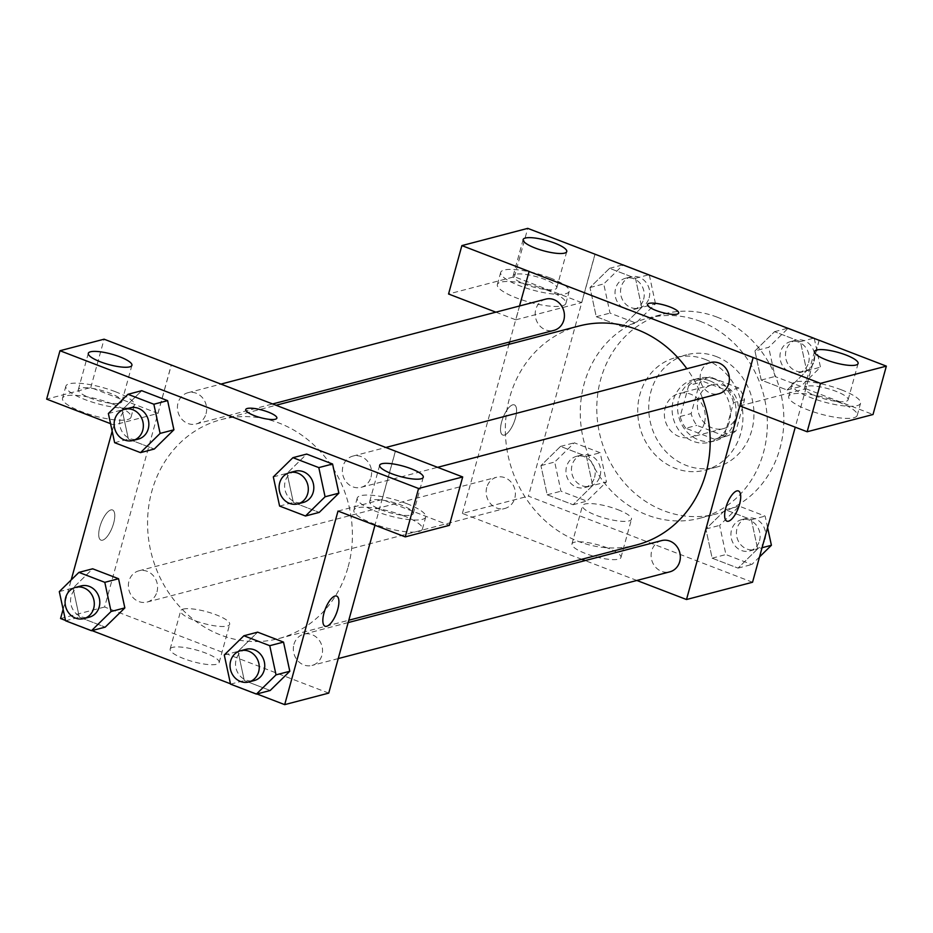 <?xml version="1.0" encoding="UTF-8"?>
<svg xmlns="http://www.w3.org/2000/svg" width="933" height="933" viewBox="0 0 933 933"><rect width="100%" height="100%" fill="white"/><g stroke="black" fill="none" stroke-linecap="round" stroke-linejoin="round"><path stroke-width="0.7" stroke-dasharray="4.67 3.5" d="M704.438 422.871A22.614 20.304 -104.7 0 0 699.33 400.35A22.614 20.304 -104.7 0 0 679.096 393.458A22.614 20.304 -104.7 0 0 665.182 420.468A22.614 20.304 -104.7 0 0 690.548 437.215A22.614 20.304 -104.7 0 0 704.438 422.871M737.455 414.229A22.614 20.304 -104.7 0 0 732.358 391.708A22.614 20.304 -104.7 0 0 712.124 384.816A22.614 20.304 -104.7 0 0 698.199 411.826A22.614 20.304 -104.7 0 0 723.565 428.574A22.614 20.304 -104.7 0 0 737.455 414.229M725.559 436.411L696.811 425.366A30.707 27.57 -104.7 0 1 691.155 413.599L699.715 382.565A30.707 27.57 -104.7 0 1 710.083 376.99A30.707 27.57 -104.7 0 1 710.141 376.979L738.889 388.023A30.707 27.57 -104.7 0 1 744.534 399.779L735.985 430.824A30.707 27.57 -104.7 0 1 725.617 436.399A30.707 27.57 -104.7 0 1 725.559 436.411L714.55 439.291L685.802 428.247L696.811 425.366M710.141 376.979L699.132 379.859L727.88 390.904L738.889 388.023M744.534 399.779L733.525 402.659L724.976 433.705L735.985 430.824M733.525 402.659A30.707 27.57 -104.7 0 0 727.88 390.904M699.132 379.859A30.707 27.57 -104.7 0 0 699.074 379.871A30.707 27.57 -104.7 0 0 688.706 385.446L699.715 382.565M685.802 428.247A30.707 27.57 -104.7 0 1 680.157 416.48L688.706 385.446M714.55 439.291A30.707 27.57 -104.7 0 0 714.608 439.28A30.707 27.57 -104.7 0 0 724.976 433.705M715.168 379.323A32.305 29.005 75.3 0 1 736.067 411.36A32.305 29.005 75.3 0 1 715.016 440.831A32.305 29.005 75.3 0 1 678.781 416.911A32.305 29.005 75.3 0 1 698.665 378.32A32.305 29.005 75.3 0 1 715.168 379.323M709.663 380.769A32.305 29.005 -104.7 0 0 693.161 379.754A32.305 29.005 -104.7 0 0 673.276 418.357A32.305 29.005 -104.7 0 0 709.512 442.265A32.305 29.005 -104.7 0 0 729.349 421.774A32.305 29.005 -104.7 0 0 709.663 380.769M680.157 416.48L691.155 413.599M716.334 356.569A58.149 52.213 75.3 0 1 753.946 414.229A58.149 52.213 75.3 0 1 716.054 467.27A58.149 52.213 75.3 0 1 650.826 424.223A58.149 52.213 75.3 0 1 686.618 354.762A58.149 52.213 75.3 0 1 716.334 356.569M705.325 359.45A58.149 52.213 75.3 0 1 742.936 417.098A58.149 52.213 75.3 0 1 705.045 470.15A58.149 52.213 75.3 0 1 639.816 427.104A58.149 52.213 75.3 0 1 675.609 357.631A58.149 52.213 75.3 0 1 705.325 359.45M716.987 317.103A103.376 92.822 75.3 0 1 783.86 419.605A103.376 92.822 75.3 0 1 716.486 513.908A103.376 92.822 75.3 0 1 600.525 437.379A103.376 92.822 75.3 0 1 664.168 313.885A103.376 92.822 75.3 0 1 716.987 317.103M700.473 321.419A103.376 92.822 -104.7 0 0 647.654 318.2A103.376 92.822 -104.7 0 0 584.011 441.706A103.376 92.822 -104.7 0 0 699.972 518.223A103.376 92.822 -104.7 0 0 763.462 452.657A103.376 92.822 -104.7 0 0 700.473 321.419M819.186 340.323L795.266 427.186M752.546 582.25L528.428 496.146L595.079 254.173M754.937 350.913L774.542 331.681L800.421 341.63L806.695 370.798L787.09 390.017L761.211 380.081L754.937 350.913L774.542 331.681L800.421 341.63L806.695 370.798L787.09 390.017L761.211 380.081L754.937 350.913L768.699 347.309L788.303 328.089M641.741 307.424L622.136 326.655L596.257 316.707L589.983 287.539L609.587 268.319L635.466 278.256L641.741 307.424L622.136 326.655L596.257 316.707L589.983 287.539L609.587 268.319L635.466 278.256L641.741 307.424L655.502 303.82L635.898 323.051L610.019 313.103L603.744 283.935L623.349 264.715M592.688 485.51L573.084 504.741L547.204 494.793L540.93 465.625L560.535 446.406L586.414 456.342L592.688 485.51L573.084 504.741L547.204 494.793L540.93 465.625L560.535 446.406L586.414 456.342L592.688 485.51L606.45 481.918L586.845 501.138L560.966 491.201L554.692 462.033L574.296 442.802L600.176 452.75L606.45 481.918M757.643 548.884L738.038 568.115L712.159 558.167L705.884 528.999L725.489 509.78L751.368 519.716L757.643 548.884L738.038 568.115L712.159 558.167L705.884 528.999L725.489 509.78L751.368 519.716L757.643 548.884L762.063 547.729M504.391 435.081A16.153 5.983 111 0 0 514.829 420.13A16.153 5.983 111 0 0 514.34 404.875A16.153 5.983 111 0 0 502.969 417.809A16.153 5.983 111 0 0 502.759 435.035A16.153 5.983 111 0 0 504.391 435.081A16.153 5.983 -69 0 1 502.77 435.035A16.153 5.983 -69 0 1 502.98 417.821A16.153 5.983 -69 0 1 514.351 404.875A16.153 5.983 -69 0 1 514.841 420.13A16.153 5.983 -69 0 1 504.391 435.081M495.866 312.17L515.786 319.821L529.116 271.433M515.786 319.821L581.656 302.595L594.986 254.196M581.772 559.299L462.371 513.43L528.428 496.146M462.371 513.43L508.951 344.335M509.605 341.979L519.518 305.989M546.75 290.011A35.536 8.479 15.4 0 0 497.359 284.542A35.536 8.479 15.4 0 0 529.361 302.152A35.536 8.479 15.4 0 0 565.876 303.412A35.536 8.479 15.4 0 0 546.75 290.011M581.656 302.595L514.421 276.763L448.551 294M550.085 277.917A35.536 8.479 -164.6 0 1 569.212 291.318A35.536 8.479 -164.6 0 1 532.696 290.046A35.536 8.479 -164.6 0 1 500.683 272.436A35.536 8.479 -164.6 0 1 550.085 277.917M515.331 274.337A22.614 5.4 15.4 0 0 513.15 275.876A22.614 5.4 15.4 0 0 529.303 285.813A22.614 5.4 15.4 0 0 554.564 289.405A22.614 5.4 15.4 0 0 556.744 287.877A22.614 5.4 15.4 0 0 540.592 277.941A22.614 5.4 15.4 0 0 515.331 274.337M514.421 276.763L527.751 228.363M607.278 547.881A25.413 6.065 15.4 0 0 571.952 543.974A25.413 6.065 15.4 0 0 594.846 556.558A25.413 6.065 15.4 0 0 620.958 557.467A25.413 6.065 15.4 0 0 607.278 547.881M636.877 580.466L585.166 560.593M617.809 509.651A25.413 6.065 -164.6 0 1 631.478 519.238A25.413 6.065 -164.6 0 1 605.377 518.328A25.413 6.065 -164.6 0 1 582.484 505.733A25.413 6.065 -164.6 0 1 617.809 509.651M739.904 405.925L805.785 388.699L819.116 340.3M738.47 490.98L738.458 490.98A16.153 5.983 111 0 0 738.458 490.98A16.153 5.983 111 0 0 736.837 490.933A16.153 5.983 111 0 0 726.387 505.884A16.153 5.983 111 0 0 726.877 521.127A16.153 5.983 111 0 0 726.877 521.139L726.877 521.127M838.114 401.948A35.536 8.479 15.4 0 0 788.712 396.467A35.536 8.479 15.4 0 0 820.725 414.077A35.536 8.479 15.4 0 0 857.24 415.348A35.536 8.479 15.4 0 0 838.114 401.948M805.785 388.699L873.02 414.52M841.449 389.842A35.536 8.479 -164.6 0 1 860.564 403.243A35.536 8.479 -164.6 0 1 824.061 401.983A35.536 8.479 -164.6 0 1 792.047 384.373A35.536 8.479 -164.6 0 1 841.449 389.842M806.695 386.274A22.614 5.4 15.4 0 0 804.503 387.801A22.614 5.4 15.4 0 0 820.667 397.738A22.614 5.4 15.4 0 0 845.916 401.342A22.614 5.4 15.4 0 0 848.109 399.814A22.614 5.4 15.4 0 0 831.944 389.877A22.614 5.4 15.4 0 0 806.695 386.274M647.537 304.461L647.525 304.461A16.153 3.849 15.4 0 0 656.226 310.549A16.153 3.849 15.4 0 0 678.676 313.045L678.676 313.045M661.625 540.592A16.153 14.508 -104.7 0 0 651.7 550.843A16.153 14.508 -104.7 0 0 655.351 566.926A16.153 14.508 -104.7 0 0 669.801 571.847M545.723 299.131A16.153 14.508 -104.7 0 0 535.799 309.383A16.153 14.508 -104.7 0 0 539.449 325.465A16.153 14.508 -104.7 0 0 553.899 330.387M710.678 362.505A16.153 14.508 -104.7 0 0 700.765 372.745A16.153 14.508 -104.7 0 0 704.403 388.828A16.153 14.508 -104.7 0 0 718.853 393.761M486.746 487.469A16.153 14.508 -104.7 0 0 490.396 503.552A16.153 14.508 -104.7 0 0 504.846 508.473A16.153 14.508 -104.7 0 0 514.771 498.234A16.153 14.508 -104.7 0 0 511.121 482.151A16.153 14.508 -104.7 0 0 496.671 477.218A16.153 14.508 -104.7 0 0 486.746 487.469M579.113 325.979A113.196 101.639 -104.7 0 0 509.593 397.773A113.196 101.639 -104.7 0 0 535.145 510.491A113.196 101.639 -104.7 0 0 636.411 545M702.409 398.053A113.196 101.639 -104.7 0 0 686.875 368.733M348.161 566.786A113.196 101.639 -104.7 0 0 333.687 469.194A113.196 101.639 -104.7 0 0 221.343 419.558A113.196 101.639 -104.7 0 0 151.659 554.797A113.196 101.639 -104.7 0 0 278.64 638.592A113.196 101.639 -104.7 0 0 348.161 566.786M293.93 644.423A16.153 14.508 75.3 0 1 303.855 634.183A16.153 14.508 75.3 0 1 321.967 646.137A16.153 14.508 75.3 0 1 312.03 665.439A16.153 14.508 75.3 0 1 297.58 660.506A16.153 14.508 75.3 0 1 293.93 644.423M206.041 413.727A16.153 14.508 -104.7 0 0 202.403 397.645A16.153 14.508 -104.7 0 0 187.953 392.723A16.153 14.508 -104.7 0 0 178.005 412.013A16.153 14.508 -104.7 0 0 196.128 423.979A16.153 14.508 -104.7 0 0 206.041 413.727M370.996 477.101A16.153 14.508 -104.7 0 0 367.357 461.019A16.153 14.508 -104.7 0 0 352.907 456.085A16.153 14.508 -104.7 0 0 342.959 475.387A16.153 14.508 -104.7 0 0 361.083 487.341A16.153 14.508 -104.7 0 0 370.996 477.101M156.989 591.814A16.153 14.508 -104.7 0 0 153.35 575.731A16.153 14.508 -104.7 0 0 138.9 570.809A16.153 14.508 -104.7 0 0 128.952 590.111A16.153 14.508 -104.7 0 0 147.076 602.065A16.153 14.508 -104.7 0 0 156.989 591.814M395.37 451.14L374.961 525.244M328.731 693.114L104.601 607.01L171.252 365.036M245.729 409.564L245.717 409.575A16.153 3.849 15.4 0 0 245.717 409.575A16.153 3.849 15.4 0 0 257.263 416.666A16.153 3.849 15.4 0 0 275.305 419.244A16.153 3.849 15.4 0 0 276.868 418.147L276.868 418.147M119.727 403.149A22.614 5.4 15.4 0 0 121.92 401.622A22.614 5.4 15.4 0 0 105.756 391.685A22.614 5.4 15.4 0 0 80.506 388.081A22.614 5.4 15.4 0 0 78.314 389.621A22.614 5.4 15.4 0 0 94.478 399.557A22.614 5.4 15.4 0 0 119.727 403.149M115.249 391.662A35.536 8.479 -164.6 0 1 134.375 405.062A35.536 8.479 -164.6 0 1 97.86 403.791A35.536 8.479 -164.6 0 1 65.858 386.18A35.536 8.479 -164.6 0 1 115.249 391.662M111.913 403.756A35.536 8.479 15.4 0 0 62.523 398.286A35.536 8.479 15.4 0 0 94.525 415.896A35.536 8.479 15.4 0 0 131.04 417.156A35.536 8.479 15.4 0 0 111.913 403.756M411.091 515.086A22.614 5.4 15.4 0 0 413.272 513.558A22.614 5.4 15.4 0 0 392.91 502.351A22.614 5.4 15.4 0 0 369.678 501.546A22.614 5.4 15.4 0 0 385.83 511.482A22.614 5.4 15.4 0 0 411.091 515.086M406.613 503.587A35.536 8.479 -164.6 0 1 425.74 516.987A35.536 8.479 -164.6 0 1 389.224 515.727A35.536 8.479 -164.6 0 1 357.211 498.117A35.536 8.479 -164.6 0 1 406.613 503.587M403.278 515.692A35.536 8.479 15.4 0 0 353.887 510.211A35.536 8.479 15.4 0 0 385.889 527.821A35.536 8.479 15.4 0 0 422.404 529.093A35.536 8.479 15.4 0 0 403.278 515.692M338.014 511.051L382.133 499.517L449.368 525.349M382.133 499.517L395.464 451.117M110.549 423.675L113.884 424.958L158.004 413.412L90.769 387.58L46.65 399.126M90.769 387.58L104.099 339.192M158.004 413.412L171.322 365.071M173.888 429.81L154.26 449.006M114.642 442.685L128.404 439.093L154.283 449.03L128.404 439.093L122.095 409.925L141.758 390.729M59.304 591.615L73.066 588.012L92.694 568.815M124.824 607.896L105.196 627.093M65.59 620.783L79.34 617.18L105.219 627.128L79.34 617.18L73.031 588.023M224.27 654.978L238.02 651.386L257.66 632.189M289.79 671.27L270.162 690.467L244.306 680.554L237.997 651.386M338.842 493.172L319.214 512.369M279.597 506.059L293.359 502.455L319.238 512.404L293.359 502.455L287.049 473.299M273.322 476.891L287.084 473.288L306.712 454.091M63.117 609.296L71.188 579.964M112.17 431.198L113.884 424.958M256.925 693.965L230.463 683.796M91.97 630.591L65.508 620.433M172.605 647.35A25.413 6.065 15.4 0 0 170.144 649.076A25.413 6.065 15.4 0 0 193.038 661.66A25.413 6.065 15.4 0 0 219.15 662.57A25.413 6.065 15.4 0 0 200.98 651.397A25.413 6.065 15.4 0 0 172.605 647.35M60.563 618.532L104.601 607.01M183.136 609.121A25.413 6.065 -164.6 0 1 211.511 613.168A25.413 6.065 -164.6 0 1 229.67 624.34A25.413 6.065 -164.6 0 1 203.569 623.431A25.413 6.065 -164.6 0 1 180.675 610.847A25.413 6.065 -164.6 0 1 183.136 609.121M336.661 596.082L336.65 596.082A16.153 5.983 111 0 0 336.65 596.082A16.153 5.983 111 0 0 335.029 596.035A16.153 5.983 111 0 0 324.579 610.987A16.153 5.983 111 0 0 325.069 626.241L325.069 626.241M102.583 540.184A16.153 5.983 111 0 0 113.021 525.232A16.153 5.983 111 0 0 112.531 509.978A16.153 5.983 111 0 0 101.161 522.923A16.153 5.983 111 0 0 100.951 540.137A16.153 5.983 111 0 0 102.583 540.184A16.153 5.983 -69 0 1 100.962 540.149A16.153 5.983 -69 0 1 101.172 522.923A16.153 5.983 -69 0 1 112.543 509.989A16.153 5.983 -69 0 1 113.033 525.244A16.153 5.983 -69 0 1 102.583 540.184M246.055 649.298A16.153 14.508 -104.7 0 0 236.119 668.599A16.153 14.508 -104.7 0 0 254.231 680.554M270.185 690.49L244.306 680.554L238.02 651.386L257.636 632.154M230.544 684.146L244.306 680.554M81.101 585.924A16.153 14.508 -104.7 0 0 71.153 605.225A16.153 14.508 -104.7 0 0 89.276 617.18M79.34 617.18L73.066 588.012L92.67 568.792M295.108 471.212A16.153 14.508 -104.7 0 0 285.171 490.501A16.153 14.508 -104.7 0 0 303.283 502.467M293.359 502.455L287.084 473.288L306.689 454.068M130.154 407.838A16.153 14.508 -104.7 0 0 120.217 427.139A16.153 14.508 -104.7 0 0 138.329 439.093M108.368 413.517L122.13 409.925L141.734 390.694M128.404 439.093L122.13 409.925M759.52 556.943L751.8 564.512L725.921 554.564L719.646 525.396L739.251 506.176L765.13 516.112L767.602 527.611M759.532 540.72A16.153 14.508 -104.7 0 0 755.882 524.638A16.153 14.508 -104.7 0 0 741.432 519.716A16.153 14.508 -104.7 0 0 731.495 539.017A16.153 14.508 -104.7 0 0 749.607 550.971A16.153 14.508 -104.7 0 0 759.532 540.72M705.884 528.999L719.646 525.396M725.489 509.78L739.251 506.176M751.368 519.716L765.13 516.112M738.038 568.115L751.8 564.512M712.159 558.167L725.921 554.564M765.037 539.286A16.153 14.508 -104.7 0 0 761.386 523.203A16.153 14.508 -104.7 0 0 746.936 518.281A16.153 14.508 -104.7 0 0 737 537.571A16.153 14.508 -104.7 0 0 755.112 549.525A16.153 14.508 -104.7 0 0 765.037 539.286M594.578 477.358A16.153 14.508 -104.7 0 0 590.927 461.275A16.153 14.508 -104.7 0 0 576.477 456.342A16.153 14.508 -104.7 0 0 566.541 475.643A16.153 14.508 -104.7 0 0 584.653 487.597A16.153 14.508 -104.7 0 0 594.578 477.358M540.93 465.625L554.692 462.033M560.535 446.406L574.296 442.802M586.414 456.342L600.176 452.75M573.084 504.741L586.845 501.138M547.204 494.793L560.966 491.201M600.082 475.912A16.153 14.508 -104.7 0 0 596.432 459.829A16.153 14.508 -104.7 0 0 581.982 454.907A16.153 14.508 -104.7 0 0 572.046 474.209A16.153 14.508 -104.7 0 0 590.157 486.163A16.153 14.508 -104.7 0 0 600.082 475.912M814.264 338.376L820.457 367.194L800.852 386.425L774.973 376.477L768.699 347.309M808.584 362.634A16.153 14.508 -104.7 0 0 804.946 346.551A16.153 14.508 -104.7 0 0 790.496 341.63A16.153 14.508 -104.7 0 0 780.548 360.919A16.153 14.508 -104.7 0 0 798.671 372.873A16.153 14.508 -104.7 0 0 808.584 362.634M774.542 331.681L787.802 328.218M800.421 341.63L813.681 338.154M806.695 370.798L820.457 367.194M787.09 390.017L800.852 386.425M761.211 380.081L774.973 376.477M814.089 361.199A16.153 14.508 -104.7 0 0 810.45 345.105A16.153 14.508 -104.7 0 0 796.001 340.183A16.153 14.508 -104.7 0 0 786.053 359.485A16.153 14.508 -104.7 0 0 804.176 371.439A16.153 14.508 -104.7 0 0 814.089 361.199M649.31 275.013L655.502 303.82M643.63 299.26A16.153 14.508 -104.7 0 0 639.991 283.177A16.153 14.508 -104.7 0 0 625.53 278.256A16.153 14.508 -104.7 0 0 615.593 297.557A16.153 14.508 -104.7 0 0 633.705 309.511A16.153 14.508 -104.7 0 0 643.63 299.26M589.983 287.539L603.744 283.935M609.587 268.319L622.847 264.844M635.466 278.256L648.727 274.792M622.136 326.655L635.898 323.051M596.257 316.707L610.019 313.103M649.135 297.825A16.153 14.508 -104.7 0 0 645.484 281.743A16.153 14.508 -104.7 0 0 631.035 276.821A16.153 14.508 -104.7 0 0 621.098 296.111A16.153 14.508 -104.7 0 0 639.21 308.065A16.153 14.508 -104.7 0 0 649.135 297.825M712.124 384.816L679.096 393.458M723.565 428.574L690.548 437.215M709.512 442.265L715.016 440.831M693.161 379.754L698.665 378.32M699.074 379.871L710.083 376.99M714.608 439.28L725.617 436.399M705.045 470.15L716.054 467.27M675.609 357.631L686.618 354.762M699.972 518.223L716.486 513.908M647.654 318.2L664.168 313.885M565.876 303.412L569.212 291.318M497.359 284.542L500.683 272.436M523.145 239.571L513.15 275.876M566.751 251.583L556.744 287.877M620.958 557.467L631.478 519.238M571.952 543.974L582.484 505.733M857.24 415.348L860.564 403.243M788.712 396.467L792.047 384.373M814.509 351.508L804.503 387.801M858.103 363.52L848.109 399.814M278.64 638.592L348.802 620.235M221.343 419.558L275.981 405.272M348.149 622.591L303.855 634.183M338.236 658.581L312.03 665.439M196.128 423.979L272.588 403.966M187.953 392.723L220.876 384.104M361.083 487.341L437.635 467.316M352.907 456.085L385.83 447.478M147.076 602.065L504.846 508.473M138.9 570.809L496.671 477.218M88.308 353.315L78.314 389.621M131.915 365.328L121.92 401.622M131.04 417.156L134.375 405.062M62.523 398.286L65.858 386.18M379.673 465.252L369.678 501.546M423.279 477.264L413.272 513.558M422.404 529.093L425.74 516.987M353.887 510.211L357.211 498.117M219.15 662.57L229.67 624.34M170.144 649.076L180.675 610.847M749.607 550.971L755.112 549.525M741.432 519.716L746.936 518.281M584.653 487.597L590.157 486.163M576.477 456.342L581.982 454.907M798.671 372.873L804.176 371.439M790.496 341.63L796.001 340.183M633.705 309.511L639.21 308.065M625.53 278.256L631.035 276.821"/><path stroke-width="1.4" d="M495.866 312.17L448.551 294L461.882 245.601L527.751 228.363L819.186 340.323M795.266 427.186L752.546 582.25L686.501 599.522L636.877 580.466M508.951 344.335L509.605 341.979M519.518 305.989L529.116 271.433L461.882 245.601M564.558 253.111A22.614 5.4 15.4 0 0 566.751 251.583A22.614 5.4 15.4 0 0 546.376 240.376A22.614 5.4 15.4 0 0 523.145 239.571A22.614 5.4 15.4 0 0 539.309 249.519A22.614 5.4 15.4 0 0 564.558 253.111M585.166 560.593L581.772 559.299M736.837 490.933A16.153 5.983 -69 0 1 738.47 490.98A16.153 5.983 -69 0 1 738.26 508.205A16.153 5.983 -69 0 1 726.889 521.139A16.153 5.983 -69 0 1 726.399 505.884A16.153 5.983 -69 0 1 736.837 490.933M819.197 340.277L886.35 366.133L873.02 414.52L807.15 431.757L739.904 405.925L753.153 357.549L686.501 599.522M726.877 521.139A16.153 5.983 111 0 0 738.248 508.193A16.153 5.983 111 0 0 738.47 490.98M855.923 365.048A22.614 5.4 15.4 0 0 858.103 363.52A22.614 5.4 15.4 0 0 837.741 352.312A22.614 5.4 15.4 0 0 814.509 351.508A22.614 5.4 15.4 0 0 830.662 361.444A22.614 5.4 15.4 0 0 855.923 365.048M807.15 431.757L820.48 383.358L753.234 357.537M886.35 366.133L820.48 383.358M656.226 310.549A16.153 3.849 -164.6 0 1 647.537 304.461A16.153 3.849 -164.6 0 1 664.133 305.033A16.153 3.849 -164.6 0 1 678.676 313.033A16.153 3.849 -164.6 0 1 656.226 310.549M529.023 271.456L753.153 357.549M678.676 313.045A16.153 3.849 15.4 0 0 664.121 305.044A16.153 3.849 15.4 0 0 647.525 304.461M338.236 658.581L669.801 571.847A16.153 14.508 -104.7 0 0 679.749 552.546A16.153 14.508 -104.7 0 0 661.625 540.592L348.149 622.591M272.588 403.966L553.899 330.387A16.153 14.508 -104.7 0 0 563.824 320.136A16.153 14.508 -104.7 0 0 560.173 304.053A16.153 14.508 -104.7 0 0 545.723 299.131L220.876 384.104M437.635 467.316L718.853 393.761A16.153 14.508 -104.7 0 0 728.778 383.51A16.153 14.508 -104.7 0 0 725.128 367.427A16.153 14.508 -104.7 0 0 710.678 362.505L385.83 447.478M348.802 620.235L636.411 545A113.196 101.639 -104.7 0 0 705.931 473.206A113.196 101.639 -104.7 0 0 702.409 398.053M686.875 368.733A113.196 101.639 -104.7 0 0 579.113 325.979L275.981 405.272M395.37 451.14L104.099 339.192L59.98 350.726L418.579 488.495L462.698 476.95L395.37 451.14M374.961 525.244L328.731 693.114L284.693 704.637L256.925 693.965M275.305 419.232A16.153 3.849 -164.6 0 1 257.263 416.666A16.153 3.849 -164.6 0 1 245.729 409.564A16.153 3.849 -164.6 0 1 262.325 410.135A16.153 3.849 -164.6 0 1 276.868 418.136A16.153 3.849 -164.6 0 1 275.305 419.232M129.722 366.856A22.614 5.4 -164.6 0 1 104.473 363.264A22.614 5.4 -164.6 0 1 88.308 353.315A22.614 5.4 -164.6 0 1 111.54 354.12A22.614 5.4 -164.6 0 1 131.915 365.328A22.614 5.4 -164.6 0 1 129.722 366.856M421.086 478.792A22.614 5.4 -164.6 0 1 395.837 475.189A22.614 5.4 -164.6 0 1 379.673 465.252A22.614 5.4 -164.6 0 1 402.904 466.057A22.614 5.4 -164.6 0 1 423.279 477.264A22.614 5.4 -164.6 0 1 421.086 478.792M276.868 418.147A16.153 3.849 15.4 0 0 262.313 410.147A16.153 3.849 15.4 0 0 245.717 409.564M462.698 476.95L449.368 525.349L405.249 536.883L338.014 511.051L284.693 704.637M405.249 536.883L418.579 488.495M59.98 350.726L46.65 399.126L110.549 423.675M127.973 394.297L153.852 404.234L160.126 433.402L140.521 452.633L114.642 442.685L108.368 413.517L127.973 394.297L141.734 390.694L167.613 400.642L173.923 429.798M78.908 572.384L92.67 568.792L118.549 578.728L124.859 607.896L105.219 627.128L91.469 630.72L65.59 620.783L59.304 591.615L78.908 572.384L104.799 582.332L111.074 611.5L91.469 630.72M243.875 635.758L269.754 645.694L276.028 674.862L256.423 694.094L230.544 684.146L224.27 654.978L243.875 635.758L257.636 632.154L283.515 642.102L289.825 671.259M292.927 457.671L306.689 454.068L332.568 464.004L338.877 493.172L319.238 512.404L305.476 516.007L279.597 506.059L273.322 476.891L292.927 457.671L318.806 467.608L325.081 496.776L305.476 516.007M65.508 620.433L60.563 618.532L63.117 609.296M71.188 579.964L112.17 431.198M230.463 683.796L91.97 630.591M335.029 596.035A16.153 5.983 -69 0 1 336.661 596.082A16.153 5.983 -69 0 1 336.451 613.308A16.153 5.983 -69 0 1 325.081 626.241A16.153 5.983 -69 0 1 324.591 610.987A16.153 5.983 -69 0 1 335.029 596.035M325.069 626.241A16.153 5.983 111 0 0 336.44 613.308A16.153 5.983 111 0 0 336.661 596.082M248.726 681.988L254.231 680.554A16.153 14.508 -104.7 0 0 264.156 670.302A16.153 14.508 -104.7 0 0 260.505 654.22A16.153 14.508 -104.7 0 0 246.055 649.298L240.551 650.733A16.153 14.508 -104.7 0 0 230.614 670.034A16.153 14.508 -104.7 0 0 248.726 681.988A16.153 14.508 -104.7 0 0 258.651 671.748A16.153 14.508 -104.7 0 0 255.001 655.666A16.153 14.508 -104.7 0 0 240.551 650.733M257.636 632.154L283.515 642.102L289.79 671.27L270.185 690.49L256.423 694.094M269.754 645.694L283.515 642.102M276.028 674.862L289.79 671.27M83.772 618.626L89.276 617.18A16.153 14.508 -104.7 0 0 99.201 606.94A16.153 14.508 -104.7 0 0 95.551 590.857A16.153 14.508 -104.7 0 0 81.101 585.924L75.596 587.37A16.153 14.508 -104.7 0 0 65.66 606.66A16.153 14.508 -104.7 0 0 83.772 618.626A16.153 14.508 -104.7 0 0 93.697 608.374A16.153 14.508 -104.7 0 0 90.046 592.292A16.153 14.508 -104.7 0 0 75.596 587.37M92.67 568.792L118.549 578.728L124.824 607.896L111.074 611.5M104.799 582.332L118.549 578.728M297.779 503.902L303.283 502.467A16.153 14.508 -104.7 0 0 313.208 492.216A16.153 14.508 -104.7 0 0 309.558 476.133A16.153 14.508 -104.7 0 0 295.108 471.212L289.603 472.646A16.153 14.508 -104.7 0 0 279.667 491.948A16.153 14.508 -104.7 0 0 297.779 503.902A16.153 14.508 -104.7 0 0 307.703 493.65A16.153 14.508 -104.7 0 0 304.053 477.568A16.153 14.508 -104.7 0 0 289.603 472.646M306.689 454.068L332.568 464.004L338.842 493.172L325.081 496.776M318.806 467.608L332.568 464.004M132.824 440.528L138.329 439.093A16.153 14.508 -104.7 0 0 148.254 428.842A16.153 14.508 -104.7 0 0 144.603 412.759A16.153 14.508 -104.7 0 0 130.154 407.838L124.649 409.272A16.153 14.508 -104.7 0 0 114.712 428.574A16.153 14.508 -104.7 0 0 132.824 440.528A16.153 14.508 -104.7 0 0 142.749 430.288A16.153 14.508 -104.7 0 0 139.099 414.205A16.153 14.508 -104.7 0 0 124.649 409.272M141.734 390.694L167.613 400.642L173.888 429.81L154.283 449.03L140.521 452.633M153.852 404.234L167.613 400.642M160.126 433.402L173.888 429.81M767.602 527.611L771.404 545.28L759.52 556.943M762.063 547.729L771.404 545.28M787.802 328.218L814.264 338.376M622.847 264.844L649.31 275.013"/></g></svg>
